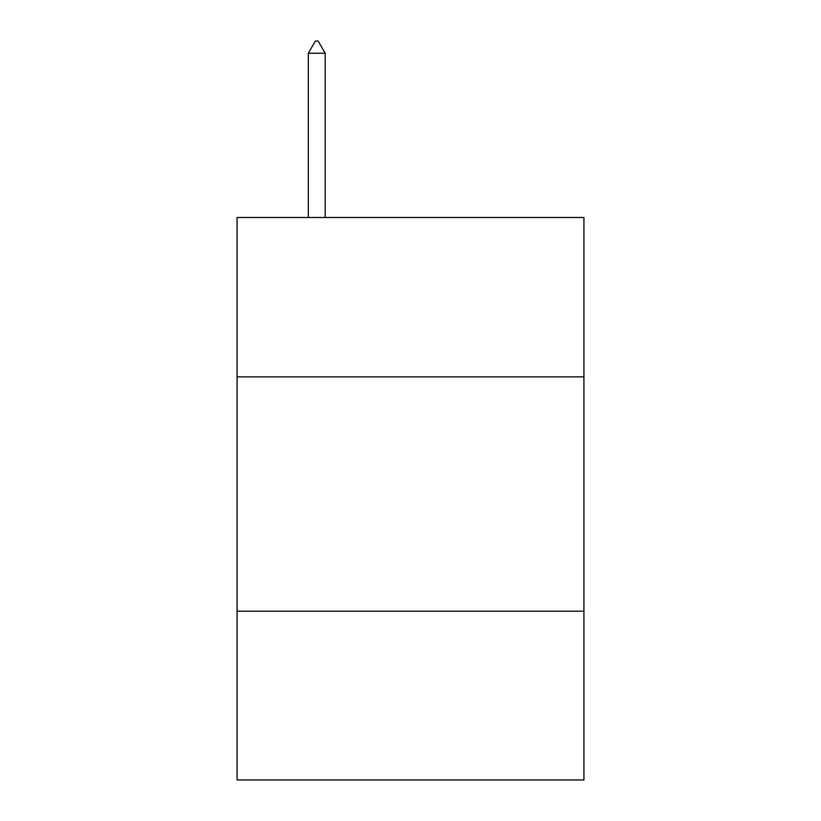 <?xml version="1.0" encoding="UTF-8"?>
<svg xmlns="http://www.w3.org/2000/svg" width="821" height="821" viewBox="0 0 821 821"><rect width="100%" height="100%" fill="white"/><g stroke="black" fill="none" stroke-linecap="round" stroke-linejoin="round"><path stroke-width="1.23" d="M237.074 376.849L583.926 376.849L583.926 217.483L237.074 217.483L237.074 779.95L583.926 779.95L583.926 611.204L237.074 611.204M583.926 611.204L583.926 376.849M325.188 53.242L318.158 41.05L315.346 41.05L308.316 53.242L325.188 53.242L325.188 217.483M308.316 53.242L308.316 217.483"/></g></svg>
